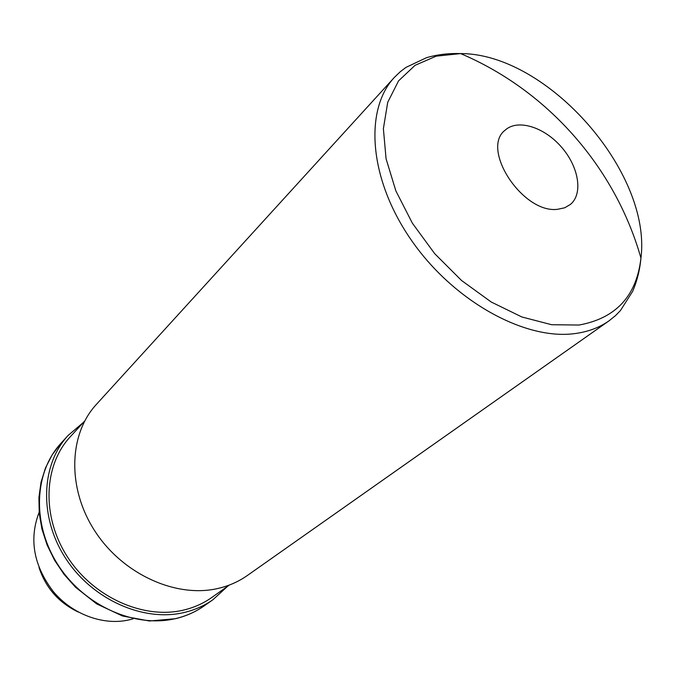 <?xml version="1.0" encoding="UTF-8"?>
<svg xmlns="http://www.w3.org/2000/svg" width="675" height="675" viewBox="0 0 675 675"><rect width="100%" height="100%" fill="white"/><g stroke="black" fill="none" stroke-linecap="round" stroke-linejoin="round"><path stroke-width="1.01" d="M557.584 209.301C522.948 213.916 480.254 148.947 505.111 130.191C517.472 118.766 543.805 126.858 561.136 146.72C578.661 166.396 583.394 193.531 570.518 204.365L564.697 207.79L557.584 209.301M78.233 612.023C58.868 602.75 45.799 587.933 39.023 567.557M133.102 618.832L129.499 619.793C103.79 625.911 72.706 614.706 53.342 591.621C33.581 565.616 28.848 539.165 39.142 512.266M227.728 586.195L212.937 599.721C204.517 605.644 195.075 609.862 184.613 612.394C143.902 622.409 92.543 599.881 65.77 558.537C38.812 517.286 40.913 464.822 68.099 435.451L83.362 422.466M229.39 585.023L211.756 597.502C203.462 603.366 194.155 607.534 183.828 610.023C143.977 619.768 93.783 597.67 67.669 557.221C41.369 516.864 43.487 465.573 70.149 436.902L84.738 420.972M218.261 588.398C176.47 598.379 123.221 574.577 95.175 531.52C66.935 488.557 68.631 434.371 96.356 404.435L394.402 77.372C363.791 110.017 369.039 179.795 411.716 240.705C454.14 301.725 525.8 340.85 575.665 333.475C588.499 331.678 599.628 327.459 609.053 320.819L247.253 575.564C238.663 581.597 229.002 585.875 218.261 588.398M579.015 325.038L551.678 324.726L521.834 316.972L491.181 301.987L461.531 280.479L434.708 253.682L412.383 223.197L395.871 190.907L386.075 158.785L383.383 128.706L387.72 102.296L398.571 80.857L415.074 65.315L436.168 56.168L460.637 53.587C547.206 53.494 651.881 172.201 640.946 258.086L640.946 258.086C636.584 295.996 615.938 318.313 579.015 325.038M176.099 618.469C135.667 628.484 84.788 606.277 58.337 565.363C31.708 524.542 33.902 472.525 60.936 443.306L52.211 454.781L45.52 467.843L41.04 482.178L38.922 497.433L39.234 513.27L41.985 529.284L47.14 545.079L54.574 560.258L64.117 574.433L75.524 587.233L96.643 603.88L122.487 615.98L149.411 621L175.466 618.697C186.064 616.157 195.666 611.871 204.247 605.838C195.877 611.727 186.486 615.938 176.099 618.469M394.402 77.372L400.351 71.651L406.021 67.365L426.516 57.679C437.375 54.548 448.748 53.19 460.637 53.587C547.594 90.509 615.203 167.189 640.946 258.086C639.858 269.933 637.082 281.045 632.618 291.423L620.443 310.551L615.482 315.638L609.053 320.819M68.099 435.451L60.936 443.306M212.937 599.721L204.247 605.838"/></g></svg>
